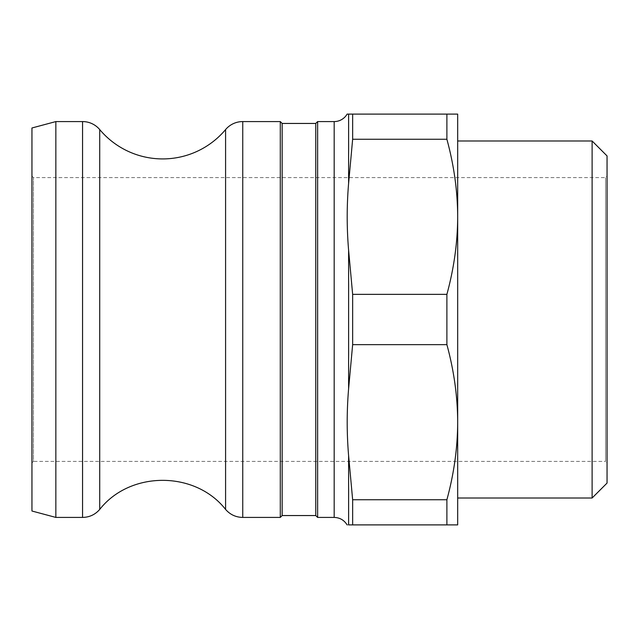 <?xml version="1.0" encoding="UTF-8"?>
<svg xmlns="http://www.w3.org/2000/svg" width="639" height="639" viewBox="0 0 639 639"><rect width="100%" height="100%" fill="white"/><g stroke="black" fill="none" stroke-linecap="round" stroke-linejoin="round"><path stroke-width="0.48" stroke-dasharray="3.19 2.4" d="M280.289 121.578L280.289 517.422M282.158 123.447L282.158 515.553M315.762 123.447L315.762 515.553M317.631 517.422L317.631 121.578M446.893 524.891L446.893 499.746L352.648 499.746L352.648 524.891L457.676 524.891L457.676 422.195C457.604 447.739 454.009 473.587 446.893 499.746M446.893 344.645L446.893 294.355L352.648 294.355L352.648 344.645L446.893 344.645C454.009 370.804 457.604 396.659 457.676 422.195L457.676 216.805C457.604 242.341 454.009 268.196 446.893 294.355M446.893 139.254L446.893 114.109L352.648 114.109L352.648 139.254L446.893 139.254C454.009 165.413 457.604 191.261 457.676 216.805L457.676 114.109L446.893 114.109M352.648 114.109L348.606 114.109L348.606 183.345L352.648 139.254M352.648 294.355L348.606 250.264L348.606 388.736L352.648 344.645M348.606 183.345C346.729 205.646 346.729 227.955 348.606 250.264M352.648 499.746L348.606 455.655L348.606 524.891C346.729 524.891 346.729 524.891 348.606 524.891L352.648 524.891M348.606 388.736C346.729 411.045 346.729 433.354 348.606 455.655M31.95 462.9L33.444 461.406L33.444 177.594L33.444 461.406L605.556 461.406L605.556 177.594L605.556 461.406L607.05 462.9L607.05 176.1L605.556 177.594L33.444 177.594L31.95 176.1L31.95 462.9L31.95 176.1M31.95 127.984L31.95 511.016M607.05 176.1L607.05 462.9M607.05 155.924L607.05 483.076M592.113 498.013L592.113 140.987M457.676 319.5L457.676 140.987L457.676 319.5M347.113 114.109L348.606 114.109M55.849 517.422L55.849 121.578M334.181 517.422L334.181 121.578M242.748 121.578L242.748 517.422M225.583 509.419L225.583 129.581M82.559 517.422L82.559 121.578M99.724 129.581L99.724 509.419"/><path stroke-width="0.96" d="M352.648 139.254L352.648 114.109L446.893 114.109L446.893 139.254L352.648 139.254L348.606 183.345L348.606 114.109L347.113 114.109A14.937 14.937 0 0 1 334.181 121.578L317.631 121.578L315.762 123.447L315.762 515.553L282.158 515.553L282.158 123.447L280.289 121.578L242.748 121.578A22.405 22.405 0 0 0 225.583 129.581L225.583 509.419C230.128 514.619 235.847 517.286 242.748 517.422L242.748 121.578M282.158 515.553L280.289 517.422L280.289 121.578M315.762 123.447L282.158 123.447M317.631 121.578L317.631 517.422L315.762 515.553M352.648 344.645L352.648 294.355L446.893 294.355L446.893 344.645L352.648 344.645L348.606 388.736L348.606 250.264C346.729 227.955 346.729 205.646 348.606 183.345M446.893 499.746L446.893 524.891L352.648 524.891L352.648 499.746L446.893 499.746C454.009 473.587 457.604 447.739 457.676 422.195C457.604 396.659 454.009 370.804 446.893 344.645M352.648 524.891L348.606 524.891L348.606 455.655L352.648 499.746M446.893 294.355C454.009 268.196 457.604 242.341 457.676 216.805L457.676 524.891L446.893 524.891M348.606 524.891C346.729 524.891 346.729 524.891 348.606 524.891M446.893 114.109L457.676 114.109L457.676 216.805C457.604 191.261 454.009 165.413 446.893 139.254M348.606 250.264L352.648 294.355M348.606 455.655C346.729 433.354 346.729 411.045 348.606 388.736M55.849 517.422L31.95 511.016L31.95 127.984L55.849 121.578L55.849 517.422L82.559 517.422C89.46 517.286 95.179 514.619 99.724 509.419L99.724 129.581A82.159 82.159 0 0 0 225.583 129.581M592.113 498.013L607.05 483.076L607.05 155.924L592.113 140.987L592.113 498.013L457.676 498.013M348.606 114.109L352.648 114.109M82.559 517.422L82.559 121.578A22.405 22.405 0 0 1 99.724 129.581M334.181 121.578L334.181 517.422L317.631 517.422M592.113 140.987L457.676 140.987M347.113 524.891C344.133 520.098 339.82 517.614 334.181 517.422M280.289 517.422L242.748 517.422M82.559 121.578L55.849 121.578M225.583 509.419C195.159 470.663 130.156 470.663 99.724 509.419"/></g></svg>
